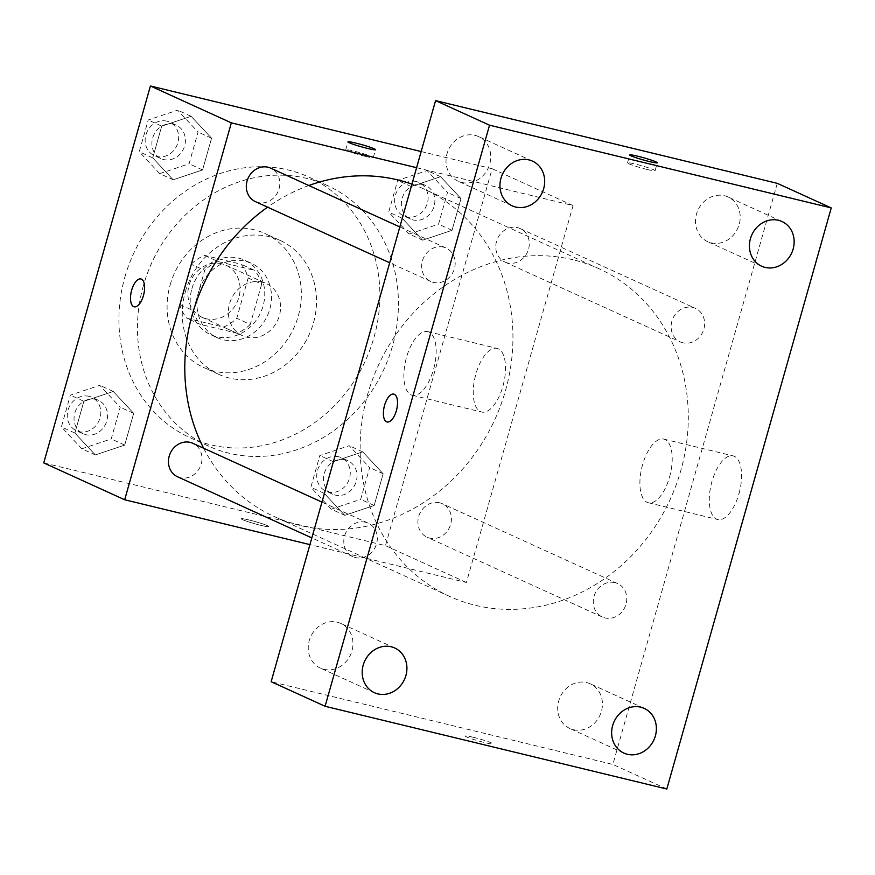 <?xml version="1.0" encoding="UTF-8"?>
<svg xmlns="http://www.w3.org/2000/svg" width="875" height="875" viewBox="0 0 875 875"><rect width="100%" height="100%" fill="white"/><g stroke="black" fill="none" stroke-linecap="round" stroke-linejoin="round"><path stroke-width="0.66" stroke-dasharray="4.38 3.28" d="M262.227 282.188A28.645 25.539 114.5 0 0 230.289 301.339A28.645 25.539 114.5 0 0 242.583 335.748A28.645 25.539 114.5 0 0 277.703 320.261A28.645 25.539 114.5 0 0 266.328 283.598A28.645 25.539 114.5 0 0 262.227 282.188M221.769 263.758A28.645 25.539 114.5 0 0 189.82 282.909A28.645 25.539 114.5 0 0 202.114 317.319A28.645 25.539 114.5 0 0 237.234 301.831A28.645 25.539 114.5 0 0 225.859 265.18A28.645 25.539 114.5 0 0 221.769 263.758M248.172 277.998L236.764 318.281A38.894 34.683 114.5 0 1 223.366 327.075L186.834 318.237A38.894 34.683 114.5 0 1 179.812 304.5L191.209 264.206A38.894 34.683 114.5 0 1 204.608 255.413L241.139 264.261A38.894 34.683 114.5 0 1 248.172 277.998L261.658 284.134L250.25 324.428L236.764 318.281M179.812 304.5L193.298 310.636L204.695 270.353L191.209 264.206M204.608 255.413L218.105 261.559L254.625 270.397L241.139 264.261M218.105 261.559A38.894 34.683 114.5 0 0 204.695 270.353M193.298 310.636A38.894 34.683 114.5 0 0 200.32 324.373L186.834 318.237M250.25 324.428A38.894 34.683 114.5 0 1 236.852 333.222L200.32 324.373M261.658 284.134A38.894 34.683 114.5 0 0 254.625 270.397M191.877 288.772A40.928 36.487 -65.5 0 1 244.442 260.148A40.928 36.487 -65.5 0 1 260.684 312.517A40.928 36.487 -65.5 0 1 210.514 334.633A40.928 36.487 -65.5 0 1 191.877 288.772M198.625 291.845A40.928 36.487 114.5 0 0 217.262 337.706A40.928 36.487 114.5 0 0 267.433 315.58A40.928 36.487 114.5 0 0 251.18 263.211A40.928 36.487 114.5 0 0 245.328 261.198A40.928 36.487 114.5 0 0 198.625 291.845M236.852 333.222L223.366 327.075M170.144 284.944A73.664 65.68 -65.5 0 1 264.753 233.417A73.664 65.68 -65.5 0 1 294 327.688A73.664 65.68 -65.5 0 1 203.689 367.5A73.664 65.68 -65.5 0 1 170.144 284.944M185.325 291.856A73.664 65.68 -65.5 0 1 279.923 240.33A73.664 65.68 -65.5 0 1 309.17 334.589A73.664 65.68 -65.5 0 1 218.859 374.412A73.664 65.68 -65.5 0 1 185.325 291.856M124.841 277.211A143.205 127.684 -65.5 0 1 308.744 177.045A143.205 127.684 -65.5 0 1 365.597 360.292A143.205 127.684 -65.5 0 1 190.039 437.697A143.205 127.684 -65.5 0 1 124.841 277.211M143.38 285.666A143.205 127.684 114.5 0 0 208.589 446.141A143.205 127.684 114.5 0 0 384.147 368.736A143.205 127.684 114.5 0 0 327.294 185.489A143.205 127.684 114.5 0 0 306.819 178.423A143.205 127.684 114.5 0 0 143.38 285.666M95.298 454.934L74.878 433.038L83.858 401.297L113.258 391.464L133.689 413.361L124.709 445.102L95.298 454.934L74.878 433.038L83.858 401.297L113.258 391.464L133.689 413.361L124.709 445.102L95.298 454.934L81.812 448.787L61.381 426.891L70.361 395.15L99.772 385.317L120.203 407.214L111.223 438.955L81.812 448.787M344.761 515.331L324.33 493.423L333.309 461.694L362.72 451.85L383.152 473.758L374.172 505.488L344.761 515.331L324.33 493.423L333.309 461.694L362.72 451.85L383.152 473.758L374.172 505.488L344.761 515.331L331.275 509.184L310.844 487.287L319.823 455.547L349.234 445.714L369.666 467.611L360.675 499.352L331.275 509.184M421.159 151.539L492.133 168.722L385.47 545.639L43.75 462.908M173.162 179.78L152.731 157.883L161.711 126.142L191.122 116.309L211.553 138.206L202.573 169.947L173.162 179.78L152.731 157.883L161.711 126.142L191.122 116.309L211.553 138.206L202.573 169.947L173.162 179.78L159.677 173.633L139.245 151.736L148.225 119.995L177.636 110.162L198.067 132.059L189.077 163.8L159.677 173.633M422.625 240.177L402.194 218.269L411.173 186.539L440.584 176.695L461.005 198.603L452.025 230.333L422.625 240.177L402.194 218.269L411.173 186.539L440.584 176.695L461.005 198.603L452.025 230.333L422.625 240.177L409.128 234.03L388.708 212.133L397.688 180.392L427.098 170.559L447.519 192.456L438.539 224.197L409.128 234.03M308.831 185.522A180.064 160.562 114.5 0 0 267.586 207.178M203.667 448.241A180.064 160.562 114.5 0 0 274.236 516.545A180.064 160.562 114.5 0 0 494.988 419.223A180.064 160.562 114.5 0 0 423.5 188.803A180.064 160.562 114.5 0 0 411.939 184.133M416.587 167.694L573.059 205.581L466.408 582.498L309.936 544.622M439.666 502.797A18.397 16.406 114.5 0 0 419.147 515.091A18.397 16.406 114.5 0 0 427.044 537.195A18.397 16.406 114.5 0 0 449.597 527.242A18.397 16.406 114.5 0 0 442.302 503.705A18.397 16.406 114.5 0 0 439.666 502.797M177.581 476.798A18.397 16.406 114.5 0 0 200.145 466.856A18.397 16.406 114.5 0 0 192.839 443.308M255.445 201.644A18.397 16.406 114.5 0 0 277.998 191.702A18.397 16.406 114.5 0 0 270.703 168.153M507.533 262.948A18.397 16.406 -65.5 0 1 504.908 262.041A18.397 16.406 -65.5 0 1 497.602 238.492A18.397 16.406 -65.5 0 1 520.155 228.55A18.397 16.406 -65.5 0 1 528.052 250.644A18.397 16.406 -65.5 0 1 507.533 262.948M466.408 582.498L385.47 545.639M573.059 205.581L492.133 168.722M498.269 348.808A32.736 14.612 -76.4 0 0 497.088 348.392A32.736 14.612 -76.4 0 0 475.191 376.775A32.736 14.612 -76.4 0 0 481.677 412.038A32.736 14.612 -76.4 0 0 503.245 385.011A32.736 14.612 -76.4 0 0 498.269 348.808M249.178 520.023A14.328 1.094 15.8 0 0 241.292 518.809A14.328 1.094 15.8 0 0 254.778 523.764A14.328 1.094 15.8 0 0 268.855 526.608A14.328 1.094 15.8 0 0 249.178 520.023A14.328 1.094 15.8 0 0 241.303 518.798A14.328 1.094 15.8 0 0 254.778 523.753A14.328 1.094 15.8 0 0 268.866 526.597A14.328 1.094 15.8 0 0 249.178 520.002M365.4 156.384A14.328 1.094 -164.2 0 1 345.712 149.8A14.328 1.094 -164.2 0 1 359.789 152.644A14.328 1.094 -164.2 0 1 373.275 157.598A14.328 1.094 -164.2 0 1 365.4 156.384M428.903 332.008A32.736 14.612 -76.4 0 0 427.722 331.603A32.736 14.612 -76.4 0 0 405.814 359.986A32.736 14.612 -76.4 0 0 412.311 395.248A32.736 14.612 -76.4 0 0 433.869 368.222A32.736 14.612 -76.4 0 0 428.903 332.008M140.93 278.961L140.919 278.961A14.328 6.388 103.6 0 1 140.93 278.961A14.328 6.388 103.6 0 1 141.444 279.136A14.328 6.388 103.6 0 1 143.62 294.984A14.328 6.388 103.6 0 1 134.181 306.808A14.328 6.388 103.6 0 1 134.181 306.797L134.17 306.797M573.103 259.777A180.064 160.562 114.5 0 0 372.302 380.111A180.064 160.562 114.5 0 0 449.586 596.4A180.064 160.562 114.5 0 0 670.337 499.078A180.064 160.562 114.5 0 0 598.85 268.658A180.064 160.562 114.5 0 0 573.103 259.777M682.883 342.803A18.397 16.406 -65.5 0 1 680.258 341.895A18.397 16.406 -65.5 0 1 672.952 318.347A18.397 16.406 -65.5 0 1 695.505 308.405A18.397 16.406 -65.5 0 1 703.402 330.509A18.397 16.406 -65.5 0 1 682.883 342.803M365.553 522.255A18.397 16.406 114.5 0 0 345.034 534.548A18.397 16.406 114.5 0 0 352.931 556.653A18.397 16.406 114.5 0 0 375.484 546.711A18.397 16.406 114.5 0 0 368.189 523.163A18.397 16.406 114.5 0 0 365.553 522.255M443.417 247.1A18.397 16.406 114.5 0 0 422.898 259.394A18.397 16.406 114.5 0 0 430.795 281.498A18.397 16.406 114.5 0 0 453.348 271.556A18.397 16.406 114.5 0 0 446.042 248.008A18.397 16.406 114.5 0 0 443.417 247.1M615.016 582.652A18.397 16.406 114.5 0 0 594.497 594.945A18.397 16.406 114.5 0 0 602.394 617.05A18.397 16.406 114.5 0 0 624.947 607.108A18.397 16.406 114.5 0 0 617.641 583.559A18.397 16.406 114.5 0 0 615.016 582.652M777.295 183.345L612.861 764.444L271.141 681.712M337.269 622.202A24.555 21.897 -65.5 0 1 340.78 623.416A24.555 21.897 -65.5 0 1 350.525 654.839A24.555 21.897 -65.5 0 1 320.425 668.106A24.555 21.897 -65.5 0 1 309.892 638.619A24.555 21.897 -65.5 0 1 337.269 622.202M475.037 135.341A24.555 21.897 -65.5 0 1 478.548 136.555A24.555 21.897 -65.5 0 1 488.294 167.978A24.555 21.897 -65.5 0 1 458.194 181.245A24.555 21.897 -65.5 0 1 447.661 151.758A24.555 21.897 -65.5 0 1 475.037 135.341M724.5 195.738A24.555 21.897 -65.5 0 1 728.011 196.952A24.555 21.897 -65.5 0 1 737.756 228.375A24.555 21.897 -65.5 0 1 707.656 241.642A24.555 21.897 -65.5 0 1 697.113 212.144A24.555 21.897 -65.5 0 1 724.5 195.738M586.731 682.598A24.555 21.897 -65.5 0 1 590.242 683.812A24.555 21.897 -65.5 0 1 599.987 715.236A24.555 21.897 -65.5 0 1 569.887 728.503A24.555 21.897 -65.5 0 1 559.344 699.005A24.555 21.897 -65.5 0 1 586.731 682.598M666.816 789.009L612.861 764.444M473.189 737.275A14.328 1.094 15.8 0 0 465.314 736.072A14.328 1.094 15.8 0 0 478.8 741.027A14.328 1.094 15.8 0 0 492.877 743.87A14.328 1.094 15.8 0 0 473.189 737.275M738.916 493.861A32.736 14.612 -76.4 0 0 733.13 455.897A32.736 14.612 -76.4 0 0 711.233 484.28A32.736 14.612 -76.4 0 0 717.73 519.531A32.736 14.612 -76.4 0 0 738.916 493.861M669.55 477.061A32.736 14.612 -76.4 0 0 663.764 439.097A32.736 14.612 -76.4 0 0 641.856 467.48A32.736 14.612 -76.4 0 0 648.353 502.742A32.736 14.612 -76.4 0 0 669.55 477.061M393.827 394.133L393.827 394.133A14.328 6.388 103.6 0 1 396.364 410.747A14.328 6.388 103.6 0 1 387.089 421.98L387.078 421.98M647.194 169.477A14.328 1.094 -164.2 0 1 627.506 162.892A14.328 1.094 -164.2 0 1 641.583 165.736A14.328 1.094 -164.2 0 1 655.069 170.691A14.328 1.094 -164.2 0 1 647.194 169.477M473.2 737.264A14.328 1.094 15.8 0 0 465.314 736.05A14.328 1.094 15.8 0 0 478.8 741.005A14.328 1.094 15.8 0 0 492.877 743.859A14.328 1.094 15.8 0 0 473.2 737.264M423.106 184.636A18.397 16.406 114.5 0 0 402.587 196.941A18.397 16.406 114.5 0 0 410.484 219.034A18.397 16.406 114.5 0 0 433.048 209.092A18.397 16.406 114.5 0 0 425.742 185.544A18.397 16.406 114.5 0 0 423.106 184.636M402.194 218.269L388.708 212.133M411.173 186.539L397.688 180.392M440.584 176.695L427.098 170.559M461.005 198.603L447.519 192.456M452.025 230.333L438.539 224.197M416.369 181.573A18.397 16.406 114.5 0 0 395.85 193.867A18.397 16.406 114.5 0 0 403.747 215.961A18.397 16.406 114.5 0 0 426.3 206.019A18.397 16.406 114.5 0 0 418.994 182.481A18.397 16.406 114.5 0 0 416.369 181.573M345.253 459.791A18.397 16.406 114.5 0 0 324.734 472.095A18.397 16.406 114.5 0 0 332.631 494.189A18.397 16.406 114.5 0 0 355.184 484.247A18.397 16.406 114.5 0 0 347.878 460.698A18.397 16.406 114.5 0 0 345.253 459.791M324.33 493.423L310.844 487.287M333.309 461.694L319.823 455.547M362.72 451.85L349.234 445.714M383.152 473.758L369.666 467.611M374.172 505.488L360.675 499.352M338.505 456.728A18.397 16.406 114.5 0 0 317.986 469.022A18.397 16.406 114.5 0 0 325.883 491.127A18.397 16.406 114.5 0 0 348.436 481.173A18.397 16.406 114.5 0 0 341.13 457.636A18.397 16.406 114.5 0 0 338.505 456.728M173.655 124.25A18.397 16.406 114.5 0 0 153.136 136.544A18.397 16.406 114.5 0 0 161.033 158.648A18.397 16.406 114.5 0 0 183.586 148.695A18.397 16.406 114.5 0 0 176.28 125.158A18.397 16.406 114.5 0 0 173.655 124.25M152.731 157.883L139.245 151.736M161.711 126.142L148.225 119.995M191.122 116.309L177.636 110.162M211.553 138.206L198.067 132.059M202.573 169.947L189.077 163.8M166.906 121.177A18.397 16.406 114.5 0 0 146.388 133.47A18.397 16.406 114.5 0 0 154.284 155.575A18.397 16.406 114.5 0 0 176.838 145.633A18.397 16.406 114.5 0 0 169.531 122.084A18.397 16.406 114.5 0 0 166.906 121.177M95.791 399.405A18.397 16.406 114.5 0 0 75.272 411.698A18.397 16.406 114.5 0 0 83.169 433.803A18.397 16.406 114.5 0 0 105.722 423.85A18.397 16.406 114.5 0 0 98.416 400.312A18.397 16.406 114.5 0 0 95.791 399.405M74.878 433.038L61.381 426.891M83.858 401.297L70.361 395.15M113.258 391.464L99.772 385.317M133.689 413.361L120.203 407.214M124.709 445.102L111.223 438.955M89.042 396.331A18.397 16.406 114.5 0 0 68.523 408.625A18.397 16.406 114.5 0 0 76.42 430.73A18.397 16.406 114.5 0 0 98.984 420.788A18.397 16.406 114.5 0 0 91.678 397.239A18.397 16.406 114.5 0 0 89.042 396.331M202.114 317.319L242.583 335.748M225.859 265.18L266.328 283.598M251.18 263.211L244.442 260.148M217.262 337.706L210.514 334.633M279.923 240.33L264.753 233.417M218.859 374.412L203.689 367.5M327.294 185.489L308.744 177.045M208.589 446.141L190.039 437.697M373.275 157.598L375.517 149.68M345.712 149.8L347.955 141.881M412.311 395.248L481.677 412.038M427.722 331.603L497.088 348.392M598.85 268.658L423.5 188.803M449.586 596.4L274.236 516.545M504.908 262.041L680.258 341.895M520.155 228.55L695.505 308.405M368.189 523.163L321.956 502.119M352.931 556.653L311.828 537.928M446.042 248.008L399.82 226.953M430.795 281.498L389.681 262.773M617.641 583.559L442.302 503.705M602.394 617.05L427.044 537.195M394.734 647.992L340.78 623.416M374.38 692.683L320.425 668.106M532.503 161.131L478.548 136.555M512.148 205.822L458.194 181.245M781.966 221.517L728.011 196.952M761.611 266.208L707.656 241.642M644.197 708.378L590.242 683.812M623.842 753.069L569.887 728.503M648.353 502.742L717.73 519.531M663.764 439.097L733.13 455.897M655.069 170.691L657.311 162.772M627.506 162.892L629.748 154.973M425.742 185.544L418.994 182.481M410.484 219.034L403.747 215.961M347.878 460.698L341.13 457.636M332.631 494.189L325.883 491.127M176.28 125.158L169.531 122.084M161.033 158.648L154.284 155.575M98.416 400.312L91.678 397.239M83.169 433.803L76.42 430.73"/><path stroke-width="1.31" d="M309.936 544.622L124.677 499.767L43.75 462.908L150.413 85.991L421.159 151.539M124.677 499.767L231.339 122.85L150.413 85.991M141.433 279.136A14.328 6.388 103.6 0 1 143.609 294.973A14.328 6.388 103.6 0 1 134.17 306.797A14.328 6.388 103.6 0 1 131.338 291.375A14.328 6.388 103.6 0 1 140.919 278.961A14.328 6.388 103.6 0 1 141.433 279.136M411.939 184.133A180.064 160.562 114.5 0 0 397.753 179.911A180.064 160.562 114.5 0 0 308.831 185.522M267.586 207.178A180.064 160.562 114.5 0 0 203.667 448.241M231.339 122.85L416.587 167.694M321.956 502.119L192.839 443.308A18.397 16.406 114.5 0 0 190.203 442.4A18.397 16.406 114.5 0 0 169.684 454.694A18.397 16.406 114.5 0 0 177.581 476.798L311.828 537.928M399.82 226.953L270.703 168.153A18.397 16.406 114.5 0 0 268.067 167.245A18.397 16.406 114.5 0 0 247.548 179.539A18.397 16.406 114.5 0 0 255.445 201.644L389.681 262.773M367.642 148.466A14.328 1.094 -164.2 0 1 347.955 141.881A14.328 1.094 -164.2 0 1 362.031 144.725A14.328 1.094 -164.2 0 1 375.517 149.68A14.328 1.094 -164.2 0 1 367.642 148.466M134.181 306.797A14.328 6.388 103.6 0 1 131.348 291.375A14.328 6.388 103.6 0 1 140.919 278.961M271.141 681.712L435.575 100.614L777.295 183.345L831.25 207.922L666.816 789.009L325.095 706.278L271.141 681.712M325.095 706.278L489.53 125.191L435.575 100.614M489.53 125.191L831.25 207.922M649.425 161.558A14.328 1.094 -164.2 0 1 629.748 154.973A14.328 1.094 -164.2 0 1 643.825 157.817A14.328 1.094 -164.2 0 1 657.311 162.772A14.328 1.094 -164.2 0 1 649.425 161.558M396.353 410.747A14.328 6.388 103.6 0 1 387.078 421.98A14.328 6.388 103.6 0 1 384.234 406.547A14.328 6.388 103.6 0 1 393.816 394.133A14.328 6.388 103.6 0 1 396.353 410.747M655.375 735.897A24.555 21.897 114.5 0 0 644.197 708.378A24.555 21.897 114.5 0 0 640.686 707.175A24.555 21.897 114.5 0 0 613.298 723.581A24.555 21.897 114.5 0 0 623.842 753.069A24.555 21.897 114.5 0 0 655.375 735.897M793.144 249.036A24.555 21.897 114.5 0 0 781.966 221.517A24.555 21.897 114.5 0 0 778.455 220.303A24.555 21.897 114.5 0 0 751.067 236.72A24.555 21.897 114.5 0 0 761.611 266.208A24.555 21.897 114.5 0 0 793.144 249.036M543.681 188.639A24.555 21.897 114.5 0 0 532.503 161.131A24.555 21.897 114.5 0 0 528.992 159.917A24.555 21.897 114.5 0 0 501.605 176.323A24.555 21.897 114.5 0 0 512.148 205.822A24.555 21.897 114.5 0 0 543.681 188.639M405.913 675.5A24.555 21.897 114.5 0 0 394.734 647.992A24.555 21.897 114.5 0 0 391.223 646.778A24.555 21.897 114.5 0 0 363.847 663.184A24.555 21.897 114.5 0 0 374.38 692.683A24.555 21.897 114.5 0 0 405.913 675.5M387.089 421.98A14.328 6.388 103.6 0 1 384.245 406.558A14.328 6.388 103.6 0 1 393.827 394.133"/></g></svg>
